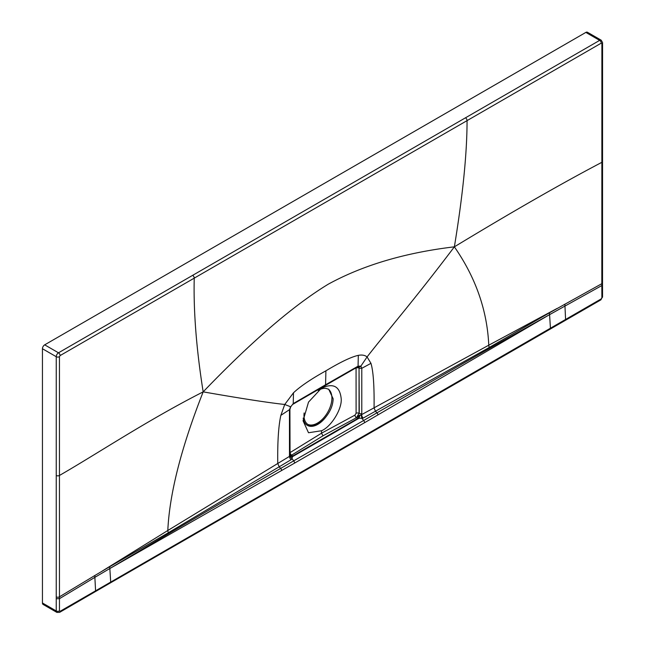 <?xml version="1.0" encoding="UTF-8"?>
<svg xmlns="http://www.w3.org/2000/svg" width="645" height="645" viewBox="0 0 645 645"><rect width="100%" height="100%" fill="white"/><g stroke="black" fill="none" stroke-linecap="round" stroke-linejoin="round"><path stroke-width="0.97" d="M290.024 455.402L291.79 455.209L289.992 455.354L289.831 456.168L277.753 463.489C277.471 441.978 278.503 425.934 280.849 415.364L284.735 404.48C267.957 402.641 240.762 398.441 203.167 391.862C251.84 341.197 293.548 305.303 328.289 284.171C363.095 265.151 405.116 252.711 454.37 246.833C412.848 301.787 387.081 331.167 367.078 356.935C364.933 355.177 362.022 354.653 358.322 355.355C351.444 356.838 340.633 361.99 325.91 370.819L325.564 384.767L293.225 403.609L293.491 392.789C300.377 386.323 311.18 379.002 325.91 370.819M290.734 406.793L293.225 403.609L290.734 406.793L289.911 409.373L290.065 455.451L291.79 455.209L292.669 456.055L292.443 456.676L292.669 456.055L292.443 456.676L325.749 437.528A1.814 1.048 60 0 0 325.314 437.181L292.669 456.055L358.007 418.339L358.951 418.282L325.749 437.528A1.814 1.048 -120 0 0 325.314 437.181L358.007 418.331L358.951 418.282L292.443 456.676L291.951 458.95L291.089 459.716A3.402 2.024 58.1 0 1 289.484 456.273L289.46 410.059L290.516 406.737L284.735 404.48L293.491 392.789M358.523 366.634L359.047 368.11L359.047 413.3L356.443 417.726L358.007 418.331A3.402 1.177 106.4 0 0 359.329 415.324L361.192 414.969L361.789 413.445L361.789 368.303L360.878 366.11L358.064 366.175L358.322 355.355M358.652 366.658L357.677 366.9L358.064 366.175L325.564 384.767A1.814 1.048 -120 0 1 325.193 385.557L292.862 404.31M358.765 366.731A1.814 1.5 -54.2 0 0 360.878 366.11L367.078 356.935L370.964 363.337L361.789 368.303L359.329 368.271L358.628 366.642M289.863 452.677L290.129 452.556A2.137 1.274 -121.6 0 0 291.653 455.128L323.008 435.802L321.524 433.206L321.524 430.739C331.119 426.901 342.116 409.043 341.205 398.771C339.899 386.315 333.336 382.759 321.524 388.113L321.524 387.677M321.524 388.113L308.512 402.117L303.069 420.79L308.512 432.755L321.524 430.739M303.206 418.057A20.882 12.053 120 0 0 317.832 424.346A20.882 12.053 -60 0 0 326.031 416.743C330.611 410.938 332.981 404.947 333.142 398.771L328.748 389.322L326.031 388.387A20.43 11.795 120 0 0 318.195 390.41M319.606 389.346A20.882 12.053 -60 0 1 326.031 388.387M304.118 412.953A20.43 11.795 120 0 0 303.98 415.291A20.43 11.795 120 0 0 308.213 424.644A20.43 11.795 120 0 0 326.031 416.743M307.746 424.346A20.43 11.795 120 0 0 323.306 418.282A20.43 11.795 120 0 0 331.909 398.062A20.43 11.795 120 0 0 328.192 389.032M602.527 284.598L602.527 282.744A2.274 1.314 180 0 1 601.825 283.695L601.825 285.55L602.527 284.598L602.551 296.845L600.769 299.925L110.206 583.015A2.274 1.314 -120 0 0 110.674 581.83L109.844 568.519L130.943 555.99C149.608 545.001 166.966 534.302 280.664 468.415L293.773 460.812L289.831 456.168M360.079 415.17L358.951 418.282L363.135 418.113A3.402 1.911 61.9 0 1 361.668 414.598L488.773 345.196C487.177 310.334 475.704 277.543 454.37 246.833C512.493 211.6 561.658 183.43 601.866 162.314L601.825 283.695L549.427 312.833L549.58 314.639L364.772 422.588L363.748 420.411L361.934 418.549L361.192 414.969M356.064 367.795L356.105 413.284A2.137 1.234 180 0 1 359.047 413.3L356.58 417.799L359.329 415.324M549.951 329.127A2.274 1.314 -120 0 0 550.411 327.95L549.58 314.639L528.311 326.572C509.55 337.19 491.369 347.01 376.954 412.816L293.773 460.812L294.797 462.989L364.772 422.588M363.135 418.113L489.345 347.405L549.427 312.833M291.089 459.716L168.442 532.681L109.69 566.721L109.844 568.519L294.797 462.989M549.58 314.639L601.825 285.55L601.882 297.772L601.245 298.877L60.09 611.307L59.453 610.944L59.453 598.681L94.871 577.348L95.565 590.602A2.274 1.314 -120.1 0 1 95.097 591.763L59.622 612.355A2.274 1.314 -120.1 0 0 60.09 611.307M465.456 117.825L599.648 40.377L585.845 32.411L44.69 344.841L58.493 352.807L465.456 117.825A2.274 1.306 60 0 1 467.061 120.631L601.253 43.159L601.898 43.529L601.866 162.314A2.274 1.314 180 0 0 602.543 161.379L602.527 282.744M192.637 275.334A2.274 1.314 60 0 1 194.242 278.14L467.061 120.631C467.053 153.276 462.82 195.346 454.37 246.833M489.345 347.405A3.402 1.943 61.5 0 1 488.773 345.196L557.143 308.415M377.93 414.953A2.274 1.306 -120.1 0 0 376.954 412.816L375.511 411.308L374.06 407.882C374.35 386.041 373.31 371.197 370.964 363.337M361.789 413.445A1.814 1.048 0 0 1 359.281 413.437L359.047 368.11A2.137 1.234 180 0 0 356.105 368.101M289.992 455.354L290.081 455.58A3.402 2.008 -12.4 0 0 292.443 456.676M109.844 568.519L94.871 577.348L94.871 575.493L109.69 566.721M60.098 355.589L59.453 356.701L59.453 475.47C98.459 452.992 147.076 420.427 203.167 391.862C196.386 349.171 193.411 311.261 194.242 278.14L60.098 355.589A2.274 1.314 60 0 0 58.493 352.807A3.177 1.838 120 0 0 56.244 356.701L56.236 610.952L56.897 612.403L59.622 612.355M59.453 610.944A2.274 1.306 -0.1 0 1 56.236 610.952L42.441 602.986A3.177 1.838 120 0 0 43.102 604.438L56.897 612.403M585.845 32.411A3.177 1.838 -60 0 1 587.434 32.25L601.237 40.216A3.177 1.838 -60 0 0 599.648 40.377A2.274 1.314 60 0 1 601.253 43.159M44.69 344.841A3.177 1.838 120 0 0 42.441 348.735L42.441 602.986M281.631 470.552A2.274 1.314 -119.9 0 0 280.664 468.415L279.245 466.883L277.753 463.489L167.813 530.504C169.482 493.756 181.261 447.541 203.167 391.862M168.442 532.681A3.402 1.983 58.4 0 1 167.813 530.504L102.273 571.035M289.911 409.373L280.849 415.364M292.669 456.055A3.402 2.467 -39.1 0 1 290.073 455.459M356.105 413.284L355.008 415.098L321.524 433.206L290.129 452.556M565.101 320.412A2.274 1.306 -119.9 0 0 565.568 319.251L564.875 304.142M600.777 299.925A2.274 1.306 -119.9 0 0 601.245 298.877M602.543 161.379L602.559 42.602A2.274 1.314 180 0 1 601.898 43.529M355.008 415.098A2.137 1.193 -118.4 0 0 356.443 417.726L323.008 435.802M289.863 454.54A1.814 1.048 180 0 1 289.371 455.257M56.228 475.478A2.274 1.314 0 0 0 59.453 475.47L59.453 598.681L56.212 598.705M42.441 348.735L56.244 356.701A2.274 1.314 0 0 0 59.453 356.701M56.212 596.851A2.274 1.314 0 0 0 59.453 596.827L94.871 575.493M602.551 296.845A2.274 1.306 179.9 0 1 601.882 297.772M110.206 583.015L95.097 591.763M602.559 42.602L601.237 40.216M357.677 366.892L325.193 385.557"/></g></svg>
